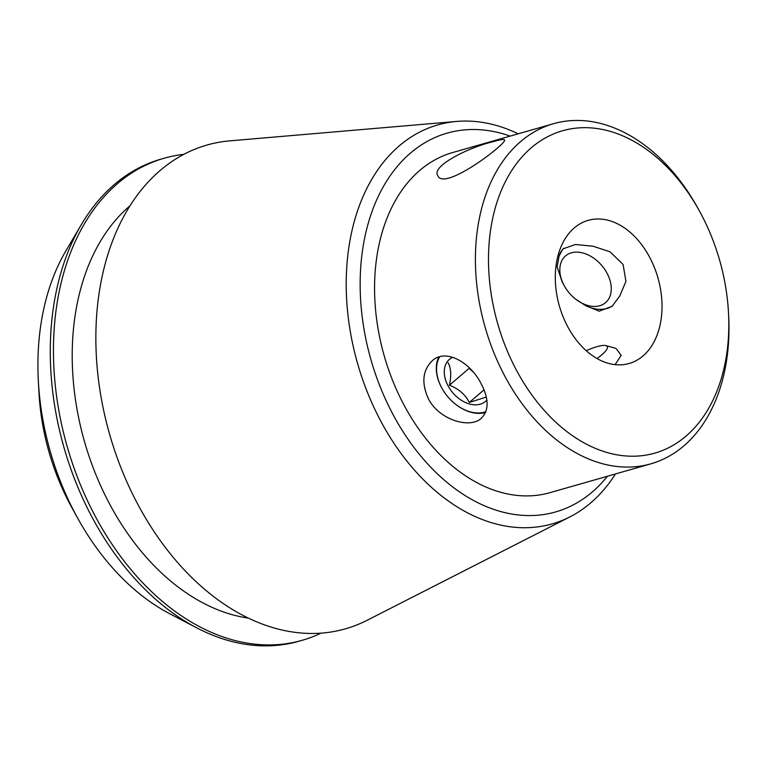 <?xml version="1.0" encoding="UTF-8"?>
<svg xmlns="http://www.w3.org/2000/svg" width="767" height="767" viewBox="0 0 767 767"><rect width="100%" height="100%" fill="white"/><g stroke="black" fill="none" stroke-linecap="round" stroke-linejoin="round"><path stroke-width="1.15" d="M649.496 256.964A74.447 51.245 -106 0 1 629.122 363.5A74.447 51.245 -106 0 1 559.383 306.004A74.447 51.245 -106 0 1 588.193 220.34A74.447 51.245 -106 0 1 649.496 256.964M575.796 299.245L585.825 305.736L599.132 311.201L612.124 306.273L619.726 296.043L625.93 281.422L623.101 264.51L610.053 251.797L593.006 246.207L575.317 244.5L562.978 248.872L559.105 255.9L557.13 266.916L562.173 281.93L564.33 285.851A30.766 21.284 -130.6 0 0 575.796 299.245A30.766 21.284 -130.6 0 0 610.206 295.611A30.766 21.284 -130.6 0 0 600.858 264.471A30.766 21.284 -130.6 0 0 571.357 252.822A30.766 21.284 -130.6 0 0 564.33 285.851M615.124 364.651L621.136 355.37L616.265 348.707A37.813 8.245 151.8 0 0 615.038 348.113L605.892 345.601A30.766 6.711 -28.2 0 0 597.052 346.646A30.766 6.711 -28.2 0 0 586.18 350.692M559.105 255.9A37.813 26.164 49.4 0 1 563.707 248.287M612.91 305.573A37.813 26.164 49.4 0 1 585.825 305.736M441.888 388.169A37.813 26.164 49.4 0 1 441.83 388.044A37.813 26.164 49.4 0 1 441.543 387.527A37.813 26.164 49.4 0 1 438.81 357.029M485.569 412.445A37.813 26.164 49.4 0 1 485.358 412.512A37.813 26.164 49.4 0 1 455.924 404.516A37.813 26.164 49.4 0 1 455.819 404.43M428.389 398.782C421.294 382.982 422.569 370.327 432.214 360.806C445.608 348.065 470.459 362.36 481.139 383.701C489.001 398.821 489.078 410.326 481.35 418.207C470.171 429.079 439.165 420.086 428.389 398.782M492.855 141.799C499.911 139.671 503.785 139.038 504.485 139.91C508.396 142.355 443.988 191.999 437.823 175.643C430.709 165.873 470.765 146.67 492.855 141.799M38.35 380.978L38.983 392.733A189.161 130.208 74 0 0 70.42 504.954A189.161 130.208 74 0 0 71.782 507.457L77.457 517.773A225.556 155.26 -106 0 1 75.837 514.791A225.556 155.26 -106 0 1 38.35 380.978A225.556 155.26 -106 0 1 65.914 250.838L81.398 224.51A250.723 172.585 74 0 0 92.433 517.917A250.723 172.585 74 0 0 196.707 627.837A250.723 172.585 74 0 0 298.881 641.25L302.102 640.33A250.723 172.585 74 0 0 320.913 633.187M607.406 476.259A197.014 135.615 -106 0 1 370.988 359.867A197.014 135.615 -106 0 1 510.16 136.104M553.592 123.688L452.751 152.518A176.889 121.761 74 0 0 404.343 405.657A176.889 121.761 74 0 0 549.997 492.663L650.838 463.834A176.889 121.761 -106 0 1 505.185 376.827A176.889 121.761 -106 0 1 553.592 123.688A176.889 121.761 -106 0 1 697.98 208.365L699.418 210.973A167.657 115.414 -106 0 1 700.626 213.188A167.657 115.414 -106 0 1 728.487 312.658A167.657 115.414 -106 0 1 580.456 440.824A167.657 115.414 -106 0 1 506.009 180.418A167.657 115.414 -106 0 1 699.418 210.973M728.487 312.658L728.65 315.64A176.889 121.761 -106 0 1 650.838 463.834M184.013 154.32A250.723 172.585 74 0 0 164.272 158.203L161.051 159.124A250.723 172.585 74 0 0 81.398 224.51M196.707 627.837L169.641 613.677A225.556 155.26 -106 0 1 77.457 517.773M164.272 158.203A250.723 172.585 74 0 0 95.654 516.996A250.723 172.585 74 0 0 302.102 640.33M130.285 205.546A224.568 154.589 74 0 0 109.997 504.715A224.568 154.589 74 0 0 248.23 618.097M518.204 133.803A207.521 142.854 74 0 0 456.787 121.426L229.918 140.85A251.605 173.189 74 0 0 138.233 505.098A251.605 173.189 74 0 0 367 620.35L569.852 516.92A207.521 142.854 74 0 0 615.45 473.958M456.787 121.426A207.521 142.854 74 0 0 381.17 421.86A207.521 142.854 74 0 0 569.852 516.92M597.023 358.553A30.766 6.711 -28.2 0 0 605.892 345.601M439.702 356.76A36.912 25.541 -130.6 0 0 441.955 388.284A36.912 25.541 -130.6 0 0 455.713 404.353A36.912 25.541 -130.6 0 0 484.447 412.157A36.912 25.541 -130.6 0 0 485.875 411.687M486.815 400.058A27.689 19.156 49.4 0 1 480.19 404.219A27.689 19.156 49.4 0 1 452.07 391.899A27.689 19.156 49.4 0 1 446.71 362.542A27.689 19.156 49.4 0 1 452.712 357.297M448.062 362.724C451.063 367.997 451.514 375.494 449.414 385.226C458.561 388.735 465.205 394.468 469.346 402.416L486.268 397.076M469.04 367.575L469.088 368.381L472.846 371.621M484.015 389.857L469.346 402.416M469.088 368.381L449.414 385.226"/></g></svg>
